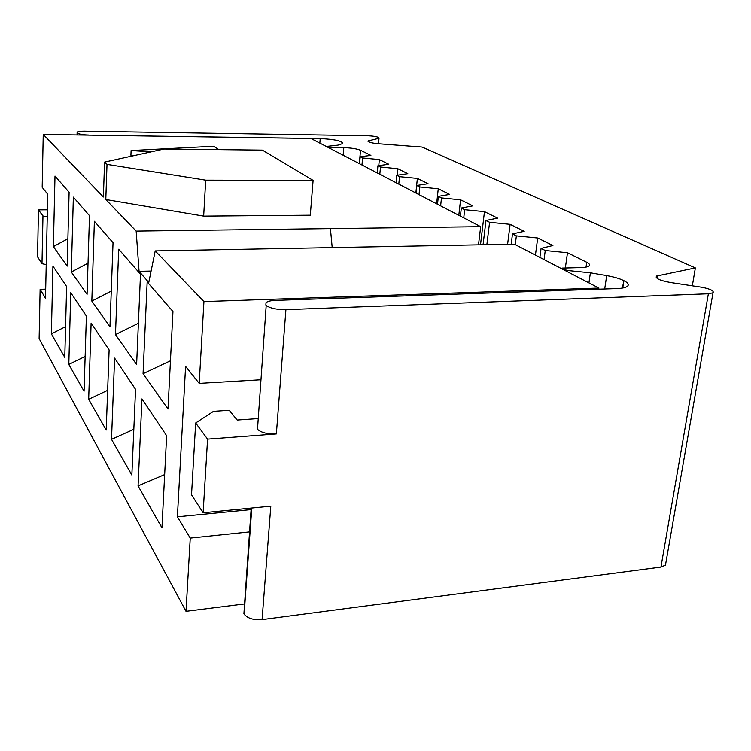 <?xml version="1.0" encoding="UTF-8"?>
<svg xmlns="http://www.w3.org/2000/svg" width="751" height="751" viewBox="0 0 751 751"><rect width="100%" height="100%" fill="white"/><g stroke="black" fill="none" stroke-linecap="round" stroke-linejoin="round"><path stroke-width="1.13" d="M359.325 163.624L360.536 150.266C356.8 148.754 351.215 147.881 343.798 147.656L329.586 147.478L327.38 146.332L338.044 145.131L342.747 143.535C342.174 140.972 334.664 139.32 320.217 138.569L319.842 143.112M88.937 135.142L320.217 138.569M265.854 305.028L266.023 302.625C267.638 301.329 270.773 300.588 275.457 300.391L616.928 288.581C622.175 288.365 625.667 287.624 627.395 286.338C629.254 284.704 628.08 282.817 623.874 280.667L622.748 288.009M622.372 288.074L623.874 280.667M623.537 280.508C619.359 278.499 613.745 276.875 606.705 275.626L604.696 289.004M329.586 147.478L329.529 148.154M562.227 269.027L562.358 268.088L581.133 267.581C585.142 267.45 587.78 266.915 589.028 265.976C590.239 264.906 589.469 263.676 586.728 262.277L586.033 267.103M360.536 150.266L370.891 155.401L360.189 156.734L362.611 157.963L379.349 159.588L388.793 164.262L377.931 165.727L380.504 167.022L397.777 168.703L407.812 173.678L396.8 175.283L399.532 176.673L417.378 178.409L428.07 183.704L416.899 185.469L419.818 186.952L438.265 188.754L449.68 194.415L438.368 196.349L441.494 197.926L460.579 199.813L472.801 205.858L461.339 207.989L464.691 209.689L484.479 211.641L497.584 218.128L485.991 220.475L489.586 222.296L510.117 224.342L524.207 231.317L512.492 233.908L516.369 235.87L537.707 238.001L552.905 245.53L541.086 248.393L545.264 250.515L567.484 252.749L565.343 268.013M545.264 250.515L544.043 259.583M541.086 248.393L539.875 257.415M327.38 146.332L327.323 146.999M485.991 220.475L483.062 244.751M510.117 224.342L507.601 244.291M489.586 222.296L486.864 244.685M399.532 176.673L398.79 184.126M396.8 175.283L396.059 182.709M417.378 178.409L415.857 192.988M397.777 168.703L397.129 175.236M380.504 167.022L379.809 174.27M377.931 165.727L377.246 172.937M461.339 207.989L460.41 216.138M464.691 209.689L463.743 217.865M484.479 211.641L480.499 244.798M562.358 268.088L566.902 270.444L566.77 271.383M566.902 270.444L590.389 272.82L606.705 275.626M590.389 272.82L588.925 282.892M512.492 233.908L511.187 244.225M516.369 235.87L515.252 244.619M537.707 238.001L535.435 255.115M438.265 188.754L436.631 203.784M419.818 186.952L419.011 194.631M416.899 185.469L416.101 193.12M362.611 157.963L361.963 164.995M360.189 156.734L359.551 163.746M379.349 159.588L378.776 165.605M438.368 196.349L437.504 204.234M460.579 199.813L458.814 215.302M441.494 197.926L440.621 205.858M567.484 252.749L586.728 262.277M257.659 418.617L237.185 420.053L229.215 410.29L213.509 411.351L195.664 422.982L191.524 494.853L203.117 512.773L207.576 439.138L276.359 433.947L285.906 309.656L708.371 293.791L713.018 292.796C714.192 290.872 710.549 289.041 702.091 287.304L670.671 282.545C659.922 280.592 655.191 278.443 656.468 276.077L695.36 267.929L422.118 147.055L377.669 143.694C371.003 142.953 367.821 142.033 368.103 140.935L378.56 138.4L378.053 143.723M369.22 140.503L369.079 142.052M378.56 138.4L379.02 138.165C378.673 136.945 374.956 136.147 367.896 135.771L84.534 131.181C80.479 131.153 78.01 131.463 77.137 132.129L77.738 134.973M665.855 562.931L665.461 565.146L660.927 567.099L262.08 619.613L270.801 506.183L203.117 512.773M657.989 275.401L657.463 278.649M695.36 267.929L692.328 285.821M251.792 508.033L244.122 614.14C247.633 618.411 253.622 620.242 262.08 619.613M244.122 614.14L251.547 508.052M251.2 508.089L243.906 613.792M47.247 216.795L42.967 215.969L41.99 263.704L37.55 256.833L38.461 209.858L47.397 209.801M88.937 135.077C83.192 134.889 79.475 134.279 77.794 133.237M266.201 305.385L257.49 429.29C261.245 432.679 267.525 434.228 276.359 433.947M285.906 309.656C276.847 309.694 270.351 308.342 266.436 305.601M41.99 263.704L46.224 264.587M42.967 215.969L38.461 209.858M207.576 439.138L195.664 422.982M332.195 247.586L330.421 228.595L480.678 226.671L310.933 138.484L43.239 134.457L42.178 187.281L47.735 194.227L45.501 298.25L40.122 289.323L45.698 289.163M249.473 531.905L190.247 538.101L177.396 516.81L251.087 509.6M177.396 516.81L185.591 366.394L199.203 383.395L260.456 379.799M190.247 538.101L186.004 611.323L39.127 338.607L40.122 289.323M598.725 289.21L598.894 288.074L514.369 244.169L155.213 250.909L203.934 301.592L199.203 383.395M155.213 250.909L148.773 282.46L139.066 271.346L136.166 231.101L330.421 228.595M203.662 216.119L205.699 180.156L313.101 180.381L310.294 215.199L203.662 216.119L105.797 199.513L136.166 231.101M105.797 199.513L107.008 164.366L205.699 180.156M43.239 134.457L103.385 197.006L104.567 162.094L107.008 164.366M67.168 266.145L69.111 192.247L55.001 176.044L53.377 246.6L67.168 266.145M64.774 357.382L66.632 286.553L52.927 266.098L51.368 333.866L64.774 357.382M87.069 294.345L89.5 215.668L73.354 197.128L71.317 272.031L87.069 294.345M86.393 316.03L70.754 292.702L68.81 364.451L84.065 391.215L86.393 316.03M109.12 349.938L91.115 323.08L88.674 399.297L106.201 430.041L109.12 349.938M109.965 326.798L113.035 242.695L94.382 221.273L91.829 301.085L109.965 326.798M135.546 389.356L114.593 358.096L111.514 439.363L131.857 475.036L135.546 389.356M115.476 334.608L136.616 364.554L140.503 274.228L118.705 249.21L115.476 334.608L138.391 323.296M167.999 409.032L172.955 311.505L147.168 281.888L143.066 373.707L167.999 409.032M161.953 527.822L166.638 435.749L141.948 398.903L138.062 485.916L161.953 527.822M244.272 603.973L186.004 611.323M480.678 226.671L478.509 244.835M139.066 271.346L151.101 271.055M134.682 155.466L130.918 155.222L131.106 150.547L151.111 151.852M203.934 301.592L598.894 288.074M218.87 149.627L213.697 146.238L131.106 150.547M313.101 180.381L262.362 150.116L164.047 149.008L104.567 162.094M67.89 238.696L53.377 246.6M65.581 326.657L51.368 333.866M88.036 263.179L71.317 272.031M85.145 356.434L68.81 364.451M107.646 390.342L88.674 399.297M111.27 291.116L91.829 301.085M133.828 429.309L111.514 439.363M170.449 360.79L143.066 373.707M164.666 474.585L138.062 485.916M343.798 147.656L343.141 155.222M660.927 567.099L708.371 293.791M77.137 134.964L77.203 132.702M368.103 140.935L368.065 141.423M379.02 138.165L378.495 143.76M713.018 292.796L665.461 565.146M656.468 276.077L656.224 277.57M77.053 134.964L77.118 132.617"/></g></svg>
